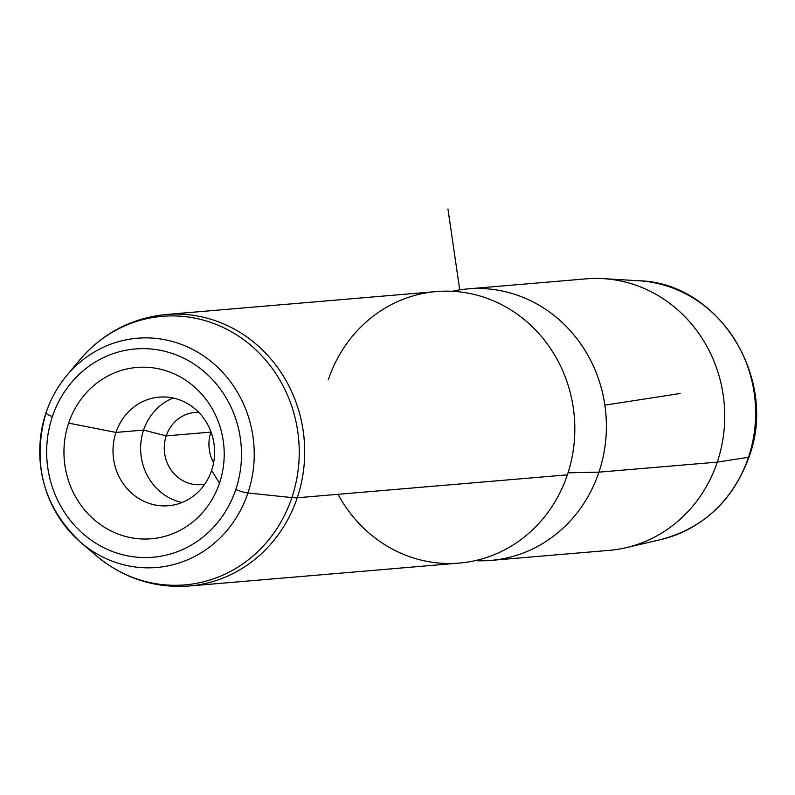 <?xml version="1.0" encoding="UTF-8"?>
<svg xmlns="http://www.w3.org/2000/svg" width="795" height="795" viewBox="0 0 795 795"><rect width="100%" height="100%" fill="white"/><g stroke="black" fill="none" stroke-linecap="round" stroke-linejoin="round"><path stroke-width="1.19" d="M166.244 435.889L210.914 432.092A36.222 33.748 -94.9 0 0 213.617 462.75A36.222 33.748 85.1 0 1 210.914 432.092A36.222 33.748 85.1 0 1 210.993 431.874A36.222 33.748 -94.9 0 0 210.914 432.092L166.244 435.889L143.597 430.075A54.497 50.771 85.1 0 1 173.171 398.017A54.497 50.771 -94.9 0 0 143.597 430.075L166.244 435.889A36.222 33.748 -94.9 0 0 172.525 471.922A36.222 33.748 -94.9 0 0 204.832 484.076A36.222 33.748 85.1 0 1 201.095 484.622A36.222 33.748 85.1 0 1 166.244 435.889A36.222 33.748 85.1 0 1 194.964 412.436A36.222 33.748 85.1 0 1 198.74 412.337A36.222 33.748 -94.9 0 0 166.244 435.889M467.877 288.893L586.223 278.846A136.243 126.932 85.1 0 1 717.289 462.114A136.243 126.932 -94.9 0 1 626.162 547.666L660.794 539.586A131.066 122.112 -94.9 0 0 748.463 457.284A10.901 1.669 18.6 0 0 749.029 456.976A10.901 1.669 -161.4 0 1 748.463 457.284A131.066 122.112 -94.9 0 0 638.832 280.764A131.066 122.112 85.1 0 1 748.463 457.284A131.066 122.112 85.1 0 1 660.794 539.586C703.635 528.128 733.05 500.592 749.029 456.976C778.504 378.728 718.799 282.493 638.832 280.764L603.326 278.628A136.243 126.932 -94.9 0 1 717.289 462.114L748.463 457.284L717.289 462.114A136.243 126.932 85.1 0 1 609.268 550.349L490.922 560.395A136.243 126.932 -94.9 0 0 598.933 472.16L717.289 462.114L598.933 472.16A136.243 126.932 -94.9 0 0 467.877 288.893A136.243 126.932 -94.9 0 0 452.186 291.288A136.243 126.932 85.1 0 1 574.785 335.967A136.243 126.932 85.1 0 1 598.933 472.16A136.243 126.932 85.1 0 1 475.052 560.674A136.243 126.932 -94.9 0 0 490.922 560.395M568.037 472.826L598.933 472.16L568.037 472.826M338.024 494.311A136.243 126.932 -94.9 0 0 459.361 563.069A136.243 126.932 -94.9 0 0 567.372 474.844A136.243 126.932 -94.9 0 0 490.734 299.705A136.243 126.932 -94.9 0 0 328.295 379.791M46.06 412.724A115.037 107.186 85.1 0 1 66.532 375.816A115.037 107.186 85.1 0 1 201.523 354.55A115.037 107.186 85.1 0 1 247.941 492.989A10.901 1.669 -161.4 0 1 235.777 489.561A104.513 97.378 -94.9 0 0 176.987 355.206A104.513 97.378 -94.9 0 0 52.371 416.65A10.901 1.669 -161.4 0 1 45.991 412.844A10.901 1.669 -161.4 0 1 46.06 412.724A10.901 1.669 18.6 0 0 45.991 412.844A10.901 1.669 18.6 0 0 52.371 416.65A104.513 97.378 -94.9 0 0 111.171 551.005A104.513 97.378 -94.9 0 0 235.777 489.561A10.901 1.669 18.6 0 0 247.941 492.989A115.037 107.186 85.1 0 1 80.673 542.359A115.037 107.186 -94.9 0 0 247.941 492.989A115.037 107.186 -94.9 0 0 201.523 354.55A115.037 107.186 -94.9 0 0 66.532 375.816A115.037 107.186 -94.9 0 0 46.06 412.724A115.037 107.186 -94.9 0 0 80.673 542.359C43.268 506.713 31.711 463.545 45.991 412.844C50.632 399.11 57.479 386.767 66.532 375.816L79.371 360.354A134.752 125.55 85.1 0 1 237.496 335.44A134.752 125.55 85.1 0 1 291.864 497.6L247.941 492.989L291.864 497.6A134.752 125.55 85.1 0 1 95.937 555.437A134.752 125.55 -94.9 0 0 291.864 497.6A43.596 6.678 18.6 0 0 297.25 497.769A136.243 126.932 -94.9 0 0 166.185 314.502A136.243 126.932 85.1 0 1 297.25 497.769L567.372 474.844L297.25 497.769A136.243 126.932 85.1 0 1 189.24 586.004A136.243 126.932 -94.9 0 0 297.25 497.769A43.596 6.678 -161.4 0 1 291.864 497.6A134.752 125.55 -94.9 0 0 237.496 335.44A134.752 125.55 -94.9 0 0 79.371 360.354A134.752 125.55 -94.9 0 0 79.371 360.364M182.045 502.5A54.497 50.771 85.1 0 1 143.597 430.075L115.981 432.42A54.497 50.771 85.1 0 1 159.189 397.132A54.497 50.771 85.1 0 1 211.619 470.441A54.497 50.771 85.1 0 1 168.411 505.729A54.497 50.771 85.1 0 1 115.981 432.42L143.597 430.075A54.497 50.771 -94.9 0 0 182.045 502.5M79.371 360.354C102.406 333.314 131.344 318.02 166.185 314.502L436.316 291.566A136.243 126.932 85.1 0 1 567.372 474.844A136.243 126.932 85.1 0 1 459.361 563.069L189.24 586.004C154.3 588.399 123.195 578.213 95.937 555.437L80.673 542.359M235.777 489.561A104.513 97.378 85.1 0 1 111.171 551.005A104.513 97.378 85.1 0 1 52.371 416.65A104.513 97.378 85.1 0 1 176.987 355.206A104.513 97.378 85.1 0 1 235.777 489.561M219.5 483.092A85.959 80.086 -94.9 0 0 171.144 372.587A85.959 80.086 -94.9 0 0 68.658 423.119A85.959 80.086 -94.9 0 0 117.004 533.624A85.959 80.086 -94.9 0 0 219.5 483.092A85.959 80.086 85.1 0 1 117.004 533.624A85.959 80.086 85.1 0 1 68.658 423.119L115.981 432.42A54.497 50.771 -94.9 0 0 146.638 502.48A54.497 50.771 -94.9 0 0 211.619 470.441L219.5 483.092L211.619 470.441A54.497 50.771 -94.9 0 0 180.962 400.382A54.497 50.771 -94.9 0 0 115.981 432.42L68.658 423.119A85.959 80.086 85.1 0 1 171.144 372.587A85.959 80.086 85.1 0 1 219.5 483.092M604.866 405.162L680.152 393.485M459.739 289.867L447.943 208.996"/></g></svg>
